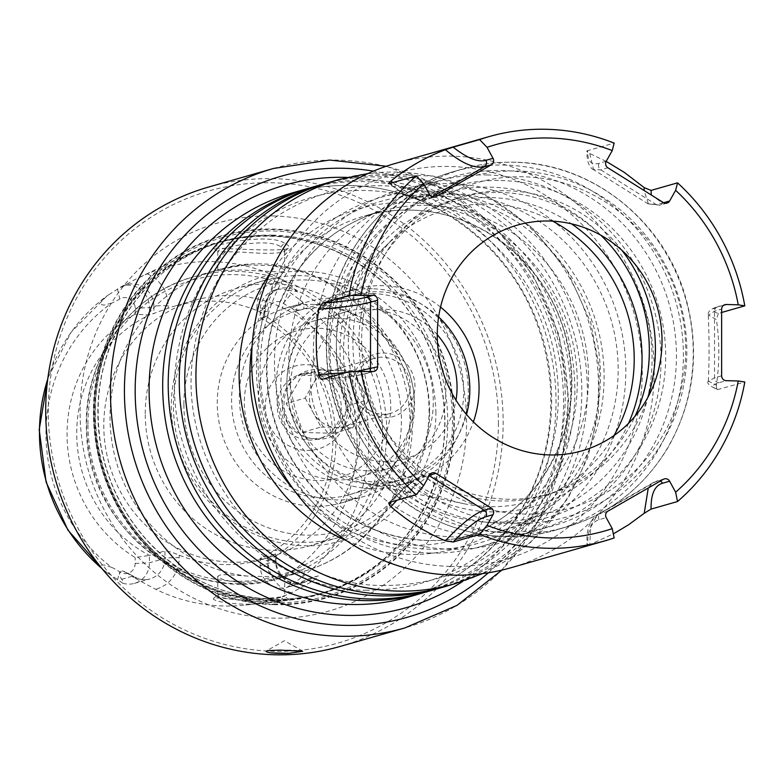 <?xml version="1.0" encoding="UTF-8"?>
<svg xmlns="http://www.w3.org/2000/svg" width="784" height="784" viewBox="0 0 784 784"><rect width="100%" height="100%" fill="white"/><g stroke="black" fill="none" stroke-linecap="round" stroke-linejoin="round"><path stroke-width="0.59" stroke-dasharray="3.92 2.94" d="M349.556 405.122L333.71 376.144L302.016 375.32L286.17 403.476L302.016 432.454L333.71 433.278L349.556 405.122L368.578 399.683L360.65 385.199A28.675 27.342 -106 0 1 360.65 413.756A28.675 27.342 -106 0 1 344.774 426.418A28.675 27.342 -106 0 1 336.885 427.417A28.675 27.342 -106 0 1 323.155 423.233A28.675 27.342 -106 0 1 313.11 412.521A28.675 27.342 -106 0 1 313.11 383.954A28.675 27.342 -106 0 1 328.996 371.293A28.675 27.342 -106 0 1 336.885 370.293A28.675 27.342 -106 0 1 360.65 385.199L352.731 370.705L333.71 376.144M334.298 374.615A35.015 33.398 74 0 0 284.014 403.515A35.015 33.398 74 0 0 334.298 435.042A35.015 33.398 74 0 0 334.298 374.615M280.946 469.4A76.46 72.922 74 0 0 380.926 444.126A76.46 72.922 74 0 0 354.133 339.374A76.46 72.922 74 0 0 254.153 364.648A76.46 72.922 74 0 0 280.946 469.4M368.813 321.548A95.57 91.15 74 0 0 296.773 310.925A95.57 91.15 74 0 0 232.191 389.413A95.57 91.15 74 0 0 277.32 484.071A95.57 91.15 74 0 0 349.36 494.694A95.57 91.15 74 0 0 413.942 416.206A95.57 91.15 74 0 0 368.813 321.548M438.619 316.952A95.57 91.15 74 0 0 424.075 305.731A95.57 91.15 74 0 0 352.036 295.107A95.57 91.15 74 0 0 287.454 373.596A95.57 91.15 74 0 0 332.583 468.264A95.57 91.15 74 0 0 404.622 478.887A95.57 91.15 74 0 0 466.539 414.55M437.256 334.719A76.46 72.922 74 0 0 420.449 320.401A76.46 72.922 74 0 0 316.599 353.594A76.46 72.922 74 0 0 363.07 457.915A76.46 72.922 74 0 0 455.994 400.193M368.304 413.05A32.497 30.988 -106 0 1 368.304 356.975A32.497 30.988 -106 0 1 414.961 386.228A32.497 30.988 -106 0 1 368.304 413.05M369.029 410.11A28.675 27.342 74 0 0 390.638 413.295A28.675 27.342 74 0 0 409.042 378.211A28.675 27.342 74 0 0 374.86 358.17A28.675 27.342 74 0 0 355.485 381.71A28.675 27.342 74 0 0 369.029 410.11M352.731 370.705L321.038 369.881L305.192 398.027L286.17 403.476M305.192 398.027L321.038 427.006L302.016 432.454M321.038 427.006L352.731 427.839L333.71 433.278M352.731 427.839L368.578 399.683M321.038 369.881L302.016 375.32M346.244 406.171A33.447 31.899 -106 0 1 323.429 437.501A33.447 31.899 -106 0 1 283.553 414.119A33.447 31.899 -106 0 1 305.025 373.184A33.447 31.899 -106 0 1 314.227 372.018A33.447 31.899 -106 0 1 346.244 406.171M341.275 407.602A33.447 31.899 -106 0 1 318.451 438.922A33.447 31.899 -106 0 1 278.585 415.54A33.447 31.899 -106 0 1 300.047 374.605A33.447 31.899 -106 0 1 341.275 407.602M347.655 408.631A43.012 41.013 74 0 0 285.905 369.911A43.012 41.013 74 0 0 285.905 444.126A43.012 41.013 74 0 0 347.655 408.631M328.222 182.633A210.259 200.528 -106 0 1 386.061 175.312A210.259 200.528 -106 0 1 585.207 359.562A210.259 200.528 -106 0 1 443.901 586.932M612.451 247.803A168.207 160.426 74 0 0 491.058 187.16A168.207 160.426 74 0 0 330.035 350.536A168.207 160.426 74 0 0 491.058 522.32A168.207 160.426 74 0 0 634.305 435.032A168.207 160.426 74 0 0 621.928 260.523M628.543 423.311A157.741 150.44 -106 0 1 491.058 511.883A157.741 150.44 -106 0 1 345.969 307.406A157.741 150.44 -106 0 1 571.467 223.832M487.187 174.94A181.584 173.186 -106 0 1 659.187 334.062A181.584 173.186 -106 0 1 537.148 530.435A181.584 173.186 -106 0 1 487.187 536.756A181.584 173.186 -106 0 1 315.197 377.633A181.584 173.186 -106 0 1 437.237 181.271A181.584 173.186 -106 0 1 487.187 174.94M430.269 553.043A181.584 173.186 -106 0 1 258.279 393.921A181.584 173.186 -106 0 1 380.318 197.548A181.584 173.186 -106 0 1 430.269 191.227A181.584 173.186 -106 0 1 602.269 350.35A181.584 173.186 -106 0 1 480.229 546.713A181.584 173.186 -106 0 1 430.269 553.043M440.53 307.103A100.352 95.707 74 0 0 382.994 285.69A100.352 95.707 74 0 0 355.387 289.178A100.352 95.707 74 0 0 317.265 311.032A100.352 95.707 74 0 0 290.982 411.992A100.352 95.707 74 0 0 366.687 483.767A100.352 95.707 74 0 0 382.994 485.639A100.352 95.707 74 0 0 410.6 482.14A100.352 95.707 74 0 0 473.379 421.89M552.71 221.157A151.822 144.795 74 0 0 488.873 204.114A151.822 144.795 74 0 0 389.432 242.462A151.822 144.795 74 0 0 349.664 395.195A151.822 144.795 74 0 0 464.206 503.779A151.822 144.795 74 0 0 488.873 506.621A151.822 144.795 74 0 0 614.039 435.502M372.253 293.52A95.57 91.15 -106 0 1 463.736 391.128A95.57 91.15 -106 0 1 372.253 483.953A95.57 91.15 -106 0 1 280.76 386.345A95.57 91.15 -106 0 1 372.253 293.52M372.253 288.757A100.352 95.707 74 0 0 344.646 292.256A100.352 95.707 74 0 0 277.203 400.771A100.352 95.707 74 0 0 372.253 488.716A100.352 95.707 74 0 0 399.85 485.218A100.352 95.707 74 0 0 467.293 376.702A100.352 95.707 74 0 0 372.253 288.757M441.137 587.706A210.259 200.528 74 0 0 579.474 359.65A210.259 200.528 74 0 0 380.534 176.89A210.259 200.528 74 0 0 325.468 183.446M340.168 646.437A238.934 227.87 74 0 0 503.161 422.694A238.934 227.87 74 0 0 274.439 178.683A238.934 227.87 74 0 0 208.711 187.013M424.556 592.449A210.259 200.528 74 0 0 562.892 364.393A210.259 200.528 74 0 0 363.962 181.633A210.259 200.528 74 0 0 308.886 188.189M311.65 187.376A210.259 200.528 -106 0 1 369.489 180.055A210.259 200.528 -106 0 1 568.635 364.305A210.259 200.528 -106 0 1 427.329 591.675M195.089 300.252A133.799 127.606 -106 0 1 359.983 432.239A133.799 127.606 -106 0 1 268.696 557.532A133.799 127.606 -106 0 1 103.802 425.555A133.799 127.606 -106 0 1 195.089 300.252L175.734 305.789A133.799 127.606 74 0 1 256.917 310.542C263.277 313.443 265.835 315.462 264.58 316.618L260.161 317.883L267.824 317.647A140.424 133.927 -106 0 1 335.915 441.108A140.424 133.927 -106 0 1 267.824 561.011L267.824 566.91A10.515 10.025 74 0 0 277.889 577.651A10.515 10.025 74 0 0 283.21 576.201A59.251 56.517 -106 0 1 291.344 572.046L296.871 570.331L301.468 570.144L304.094 571.673L304.065 574.074L299.811 578.798L286.954 587.441A21.981 20.962 -106 0 1 281.201 588.127A21.981 20.962 -106 0 1 260.161 565.676L260.161 558.306L276.125 553.818L276.125 560.962A11.466 0.99 180 0 0 267.971 560.021L267.971 557.473A133.799 127.606 74 0 1 260.406 559.913A133.799 127.606 74 0 1 179.222 555.16C172.578 552.348 167.815 550.956 164.924 550.985L149.46 555.415A133.799 127.606 -106 0 1 76.724 433.307A133.799 127.606 -106 0 1 149.46 314.992L149.46 307.612A21.981 20.962 74 0 0 128.409 285.16A21.981 20.962 74 0 0 122.667 285.846L107.045 295.882L71.226 332.034L47.893 377.986M102.665 569.429L122.667 583.159C123.852 582.708 123.509 581.414 121.628 579.298C118.707 574.731 118.923 571.908 122.284 570.83L133.368 576.152A11.466 2.283 124 0 1 133.584 577.426L155.595 589.245A175.381 167.257 -106 0 0 245.725 605.042L265.355 602.837C240.698 606.767 210.004 601.034 213.611 598.31C215.335 596.134 264.992 604.552 282.377 600.926L265.355 602.837M121.628 579.298L132.761 576.113A47.785 45.57 -106 0 0 122.284 570.83C125.009 571.752 128.782 573.957 133.584 577.426M310.934 582.061A11.466 3.332 -121.9 0 0 307.808 580.679L296.685 583.864C306.074 579.621 313.267 576.975 318.275 575.946C318.49 576.818 316.05 578.857 310.934 582.061L291.599 592.792A175.381 167.257 -106 0 1 245.725 605.042M296.685 583.864L286.954 587.441L302.722 582.933A21.981 20.962 74 0 0 307.808 580.679A47.785 45.57 -106 0 1 318.275 575.946M267.824 317.647L267.824 311.738A10.515 10.025 -106 0 1 277.889 301.526A10.515 10.025 -106 0 1 283.21 303.251A59.251 56.517 74 0 0 291.344 307.838C295.372 310.248 299.429 310.67 303.516 309.082C304.76 305.642 303.516 302.575 299.811 299.88L286.954 290.139A21.981 20.962 74 0 0 281.201 289.149A21.981 20.962 74 0 0 275.155 289.913A21.981 20.962 74 0 0 260.161 310.503L260.161 317.883A133.799 127.606 -106 0 1 332.896 439.991A133.799 127.606 -106 0 1 260.161 558.306L267.824 561.011M296.685 291.511L297.548 292.011A47.785 45.57 -106 0 1 296.754 291.491L286.954 290.139M297.548 292.011L288.091 283.396L277.899 277.271A173.46 165.434 -106 0 0 147.196 273.861L135.299 279.408L121.961 286.807A11.466 3.332 58.1 0 1 121.706 286.924L120.912 287.405A47.785 45.57 -106 0 0 121.706 286.924A21.981 20.962 74 0 1 126.783 284.67L122.667 285.846L121.628 286.944M93.835 413.619A183.28 174.793 -106 0 1 192.854 251.85A183.28 174.793 -106 0 1 269.284 235.602A183.28 174.793 -106 0 1 385.522 284.465A183.28 174.793 -106 0 1 438.668 470.204A183.28 174.793 -106 0 1 292.412 599.799A183.28 174.793 -106 0 1 269.284 600.789A183.28 174.793 -106 0 1 93.835 413.619M284.484 243.148C268.197 232.515 208.72 245.441 213.552 248.263C214.551 247.372 281.917 252.409 288.208 248.332C289.806 246.872 288.571 245.147 284.504 243.158L280.858 246.803L284.67 250.508L283.994 251.762C277.213 253.732 263.071 253.84 241.56 252.076L217.776 251.595C215.865 248.587 266.844 236.895 280.858 246.803M256.917 310.542L256.917 308.004A11.466 0.99 0 0 1 265.07 308.955L264.58 316.618L264.58 309.239L260.161 310.503L267.824 311.738M175.734 305.789A133.799 127.606 74 0 0 168.168 308.23L149.46 314.992L135.162 314.188A140.424 133.927 -106 0 0 67.061 434.091A140.424 133.927 -106 0 0 135.162 557.542L149.46 555.415L149.46 562.794A21.981 20.962 -106 0 1 134.456 583.374A21.981 20.962 -106 0 1 128.409 584.139A21.981 20.962 -106 0 1 122.667 583.159M267.824 566.91L260.161 565.676L275.635 561.256A21.981 20.962 74 0 0 302.722 582.933L289.051 581.777L284.278 578.719L281.505 575.907L277.075 567.557L276.125 560.962A11.466 0.99 180 0 1 275.635 561.256L275.635 553.876L267.971 557.473M104.292 570.772L101.067 567.371L101.322 565.225L104.056 564.931L111.642 567.361A162.464 154.938 -106 0 1 111.642 303.143A59.251 56.517 74 0 0 119.776 298.988A10.515 10.025 -106 0 1 125.097 297.538A10.515 10.025 -106 0 1 135.162 308.279L135.162 314.188M111.642 567.361A59.251 56.517 -106 0 1 119.776 571.938A10.515 10.025 74 0 0 125.097 573.663A10.515 10.025 74 0 0 135.162 563.451L135.162 557.542M111.642 303.143L104.135 305.074L102.165 304.858L100.832 303.761L102.155 300.194L107.045 295.882M498.399 422.909A235.112 224.224 -106 0 1 273.332 651.269A235.112 224.224 -106 0 1 48.265 411.169A235.112 224.224 -106 0 1 273.332 182.809A235.112 224.224 -106 0 1 498.399 422.909M273.332 215.943A201.851 192.511 -106 0 1 466.558 422.086A201.851 192.511 -106 0 1 273.332 618.135A201.851 192.511 -106 0 1 80.105 412.002A201.851 192.511 -106 0 1 273.332 215.943M429.603 412.315A133.799 127.606 -106 0 1 338.325 537.618A133.799 127.606 -106 0 1 173.431 405.632A133.799 127.606 -106 0 1 264.708 280.339A133.799 127.606 -106 0 1 429.603 412.315M145.246 413.697A133.799 127.606 -106 0 1 236.523 288.404A133.799 127.606 -106 0 1 401.418 420.381A133.799 127.606 -106 0 1 310.141 545.684A133.799 127.606 -106 0 1 145.246 413.697M247.097 264.923L273.038 265.609L280.221 267.452L284.112 269.52L284.67 270.5L284.269 271.186L280.741 272.028L241.56 269.98L217.776 270.509L233.75 266.746L247.097 264.923A156.741 149.489 -106 0 0 216.952 270.147L193.56 276.83A156.741 149.489 -106 0 1 386.728 431.445A156.741 149.489 -106 0 1 279.8 578.22A156.741 149.489 -106 0 1 86.632 423.615A156.741 149.489 -106 0 1 193.56 276.83C128.537 294.186 81.879 361.943 86.593 431.974C88.229 529.484 190.826 607.237 279.8 578.22L303.183 571.526A156.741 149.489 -106 0 1 273.038 576.74L247.097 576.064L227.223 574.672L220.833 574.78L217.776 576.22L218.677 577.494L222.979 579.543L230.545 581.316L241.56 582.287L251.35 582.1L271.95 579.376L284.67 576.22L273.038 576.74M280.858 597.241C267.609 601.632 219.148 593.047 217.932 594.85L217.776 595.134C218.677 597.408 226.605 599.094 241.56 600.181C266.001 598.653 280.368 597.33 284.661 596.193L280.858 597.241L284.504 600.662M280.025 650.112A19.11 1.656 0 0 1 289.913 650.142A19.11 1.656 0 0 1 298.322 650.593M314.227 304.408A101.303 96.618 74 0 0 286.356 307.945A101.303 96.618 74 0 0 218.275 417.49A101.303 96.618 74 0 0 314.227 506.268A101.303 96.618 74 0 0 342.089 502.74A101.303 96.618 74 0 0 410.179 393.186A101.303 96.618 74 0 0 314.227 304.408M336.326 298.087A101.303 96.618 74 0 0 308.465 301.615A101.303 96.618 74 0 0 240.374 411.169A101.303 96.618 74 0 0 336.326 499.947A101.303 96.618 74 0 0 364.197 496.409A101.303 96.618 74 0 0 432.278 386.865A101.303 96.618 74 0 0 336.326 298.087M336.326 318.079A81.232 77.479 -106 0 1 413.276 389.266A81.232 77.479 -106 0 1 358.68 477.113A81.232 77.479 -106 0 1 336.326 479.945A81.232 77.479 -106 0 1 259.386 408.758A81.232 77.479 -106 0 1 313.982 320.911A81.232 77.479 -106 0 1 336.326 318.079M368.108 470.851A81.232 77.479 74 0 0 390.452 468.028A81.232 77.479 74 0 0 445.047 380.181A81.232 77.479 74 0 0 368.108 308.994A81.232 77.479 74 0 0 345.754 311.816A81.232 77.479 74 0 0 291.158 399.664A81.232 77.479 74 0 0 368.108 470.851M621.928 250.331A154.83 147.666 74 0 0 464.608 196.127A154.83 147.666 74 0 0 385.297 254.055A169.256 161.426 -106 0 1 523.663 176.782A169.256 161.426 -106 0 1 664.94 431.68A169.256 161.426 -106 0 1 385.297 429.544A169.256 161.426 -106 0 1 385.297 254.055A154.83 147.666 74 0 0 385.297 429.544A154.83 147.666 74 0 0 507.199 499.232A154.83 147.666 74 0 0 549.79 493.842A154.83 147.666 74 0 0 647.78 397.517M600.838 235.21A154.83 147.666 74 0 0 501.113 192.472A154.83 147.666 74 0 0 458.522 197.872A154.83 147.666 74 0 0 354.476 365.295A154.83 147.666 74 0 0 501.113 500.966A154.83 147.666 74 0 0 543.704 495.576A154.83 147.666 74 0 0 635.118 416.128M501.005 180.506A172.029 164.072 -106 0 1 663.95 331.26A172.029 164.072 -106 0 1 548.33 517.293A172.029 164.072 -106 0 1 501.005 523.281A172.029 164.072 -106 0 1 338.071 372.527A172.029 164.072 -106 0 1 453.681 186.504A172.029 164.072 -106 0 1 501.005 180.506M453.485 536.883A172.029 164.072 -106 0 1 290.541 386.13A172.029 164.072 -106 0 1 406.161 200.096A172.029 164.072 -106 0 1 453.485 194.109A172.029 164.072 -106 0 1 616.42 344.852A172.029 164.072 -106 0 1 500.809 530.886A172.029 164.072 -106 0 1 453.485 536.883M450.163 549.251A183.495 175.008 -106 0 1 274.498 361.855A183.495 175.008 -106 0 1 450.163 183.632A183.495 175.008 -106 0 1 625.828 371.028A183.495 175.008 -106 0 1 450.163 549.251M450.163 566.391A200.704 191.414 -106 0 1 283.779 262.121A200.704 191.414 -106 0 1 616.557 270.803A200.704 191.414 -106 0 1 450.163 566.391M395.087 163.503A210.259 200.528 -106 0 1 452.927 156.183A210.259 200.528 -106 0 1 652.082 340.432A210.259 200.528 -106 0 1 510.766 567.802M606.228 161.269L599.123 163.307C591.234 165.453 587.432 161.239 587.696 150.665L614.146 143.1M606.169 161.386L589.764 153.497C586.755 151.871 586.069 150.93 587.696 150.665L586.961 151.292C586.471 166.845 593.263 169.726 593.429 169.56M723.701 305.221L719.104 306.534C711.294 308.818 711.039 311.111 718.35 313.424L721.643 312.473M718.35 313.424L716.4 319.617L708.52 315.139L714.528 311.179L721.643 309.141M721.643 375.791L714.528 377.829L708.52 381.22L716.4 385.062C719.643 363.355 719.643 341.54 716.4 319.617M716.4 385.062C716.302 388.756 716.948 390.265 718.35 389.589C711.039 387.286 711.294 384.993 719.104 382.71L726.219 380.671M708.324 381.22L708.324 381.22C706.394 383.17 709.5 385.963 717.625 389.599L744.8 382.024M607.904 511.188L598.114 514.363L590.822 525.476L589.764 544.576L613.323 533.904M589.764 544.576L587.696 545.527C587.422 530.709 591.234 522.095 599.123 519.684L606.228 517.646M653.219 482.65L598.094 514.333C591.048 518.832 587.334 526.789 586.951 538.206L586.981 545.703L614.146 537.951M373.057 371.459L365.942 373.498C357.857 375.761 343.372 377.692 322.498 379.26M429.652 194.746L422.537 196.784C414.52 198.93 403.593 194.53 389.766 183.583M651.249 194.991L662.509 203.046L663.607 202.733M389.766 502.27C403.584 487.824 414.511 479.396 422.537 476.986L429.652 474.957M392.872 182.701L412.854 196.039L428.789 198.685L433.885 197.225M429.514 475.202L396.861 500.241M345.528 372.674L357.083 371.322M663.372 202.586L656.257 204.624L648.397 203.83M648.329 203.771L644.056 190.483M589.764 153.497L593.517 169.432L600.789 169.854L607.904 167.815M648.27 487.991L653.239 482.689M653.307 482.65L663.372 479.308M183.887 404.358A128.066 122.137 -106 0 1 306.485 279.966A128.066 122.137 -106 0 1 429.083 410.747A128.066 122.137 -106 0 1 306.485 535.139A128.066 122.137 -106 0 1 183.887 404.358M339.374 179.448A210.259 200.528 -106 0 1 397.214 172.117A210.259 200.528 -106 0 1 596.359 356.367A210.259 200.528 -106 0 1 455.053 583.737M430.269 195.03A177.762 169.54 74 0 0 260.102 367.696A177.762 169.54 74 0 0 430.269 549.231A177.762 169.54 74 0 0 600.446 376.575A177.762 169.54 74 0 0 430.269 195.03M427.505 205.349A168.207 160.426 -106 0 1 586.824 352.751A168.207 160.426 -106 0 1 473.781 534.639A168.207 160.426 -106 0 1 427.505 540.499A168.207 160.426 -106 0 1 268.187 393.107A168.207 160.426 -106 0 1 381.24 211.21A168.207 160.426 -106 0 1 427.505 205.349M293.108 488.824A168.207 160.426 74 0 0 410.934 545.243A168.207 160.426 74 0 0 457.199 539.382A168.207 160.426 74 0 0 570.252 357.494A168.207 160.426 74 0 0 410.934 210.092A168.207 160.426 74 0 0 364.658 215.953A168.207 160.426 74 0 0 252.144 345.656M346.508 540.676A176.616 168.442 74 0 0 408.19 554.415A176.616 168.442 74 0 0 577.269 382.866A176.616 168.442 74 0 0 408.19 202.497A176.616 168.442 74 0 0 270.039 273.41M273.489 168.472A238.934 227.87 -106 0 1 339.217 160.152A238.934 227.87 -106 0 1 565.519 369.529A238.934 227.87 -106 0 1 404.946 627.906M347.077 177.409A219.814 209.642 -106 0 1 547.154 338.688A219.814 209.642 -106 0 1 462.668 581.395M488.363 572.781A229.379 218.756 74 0 0 554.317 336.64A229.379 218.756 74 0 0 373.439 171.128M350.379 185.524A210.259 200.528 74 0 0 292.54 192.844C311.238 187.513 330.348 185.093 349.889 185.583C430.279 186.553 508.306 243.834 536.942 323.684C549.888 358.935 553.788 394.969 548.624 431.817C538.108 510.257 480.896 577.269 408.229 597.143A210.259 200.528 74 0 0 549.535 369.774A210.259 200.528 74 0 0 350.379 185.524M299.811 299.88A172.01 164.042 -106 0 1 368.784 441.137A172.01 164.042 -106 0 1 299.811 578.798M291.344 307.838A162.464 154.938 -106 0 1 357.014 441.657A162.464 154.938 -106 0 1 291.344 572.046M108.427 573.8A172.01 164.042 -106 0 1 101.989 568.596M47.755 379.054A172.01 164.042 -106 0 1 108.427 294.892M273.038 265.609A156.741 149.489 -106 0 1 410.11 424.752A156.741 149.489 -106 0 1 303.183 571.526C326.33 564.813 346.714 553.181 364.344 536.628C395.842 505.778 411.914 468.009 412.56 423.321C416.265 323.527 310.915 239.639 216.952 270.147A156.741 149.489 -106 0 0 110.809 432.915A156.741 149.489 -106 0 0 247.097 576.064M87.945 424.095A153.87 146.755 -106 0 1 235.239 274.645A153.87 146.755 -106 0 1 382.543 431.778A153.87 146.755 -106 0 1 235.239 581.238A153.87 146.755 -106 0 1 87.945 424.095M269.725 600.25A182.868 174.401 74 0 0 438.736 469.959A182.868 174.401 74 0 0 385.708 284.641A182.868 174.401 74 0 0 269.725 235.886A182.868 174.401 74 0 0 94.668 413.501A182.868 174.401 74 0 0 269.725 600.25M273.871 604.689A188.513 179.791 74 0 0 454.338 421.596A188.513 179.791 74 0 0 273.871 229.075A188.513 179.791 74 0 0 93.414 412.178A188.513 179.791 74 0 0 273.871 604.689M270.01 600.044A182.731 174.273 74 0 0 320.284 593.674A182.731 174.273 74 0 0 443.087 396.067A182.731 174.273 74 0 0 270.01 235.935A182.731 174.273 74 0 0 219.745 242.305A182.731 174.273 74 0 0 96.932 439.912A182.731 174.273 74 0 0 270.01 600.044M272.783 235.151A182.731 174.273 74 0 0 222.509 241.511A182.731 174.273 74 0 0 99.705 439.118A182.731 174.273 74 0 0 272.783 599.25A182.731 174.273 74 0 0 323.047 592.88A182.731 174.273 74 0 0 445.861 395.273A182.731 174.273 74 0 0 272.783 235.151M273.881 602.739A186.563 177.919 74 0 0 452.476 421.547A186.563 177.919 74 0 0 273.881 231.025A186.563 177.919 74 0 0 95.295 412.217A186.563 177.919 74 0 0 273.881 602.739M273.881 604.16A187.984 179.281 74 0 0 453.838 421.576A187.984 179.281 74 0 0 273.881 229.604A187.984 179.281 74 0 0 93.933 412.188A187.984 179.281 74 0 0 273.881 604.16M134.456 583.374L149.93 578.945C144.256 580.513 138.729 579.582 133.368 576.152A11.466 2.283 124 0 0 132.761 576.113A21.981 20.962 74 0 0 149.93 578.945A21.981 20.962 74 0 0 164.924 558.365L164.924 550.985M135.162 563.451L149.46 562.794L164.924 558.365A11.466 0.99 0 0 1 179.222 557.698A33.447 31.899 -106 0 1 155.595 589.245M179.222 555.16L179.222 557.698M291.599 592.792A33.447 31.899 -106 0 1 267.971 560.021M122.059 286.738A11.466 3.332 58.1 0 1 121.961 286.807L126.783 284.67A21.981 20.962 74 0 1 132.829 283.896A21.981 20.962 74 0 1 153.88 306.348L149.46 307.612L135.162 308.279M147.196 273.861A33.447 31.899 -106 0 1 168.168 305.682A11.466 0.99 180 0 0 153.88 306.348L153.88 313.727M275.155 289.913L279.574 288.649A21.981 20.962 74 0 0 264.58 309.239A11.466 0.99 0 0 0 265.07 308.955C265.433 298.9 270.264 292.138 279.574 288.649A21.981 20.962 74 0 1 285.621 287.885A21.981 20.962 74 0 1 296.754 291.491A11.466 2.283 -56 0 0 297.185 291.315M256.917 308.004A33.447 31.899 -106 0 1 277.899 277.271M168.168 305.682L168.168 308.23M283.21 576.201L291.707 584.492M117.453 579.944L119.776 571.938M117.453 288.933L119.776 298.988M283.21 303.251L291.707 293.481M517.587 523.3A176.812 168.629 -106 0 1 348.321 342.735A176.812 168.629 -106 0 1 517.587 171A176.812 168.629 -106 0 1 686.843 351.565A176.812 168.629 -106 0 1 517.587 523.3M514.823 533.61A186.367 177.743 -106 0 1 338.306 370.303A186.367 177.743 -106 0 1 463.55 168.766A186.367 177.743 -106 0 1 514.823 162.268A186.367 177.743 -106 0 1 691.341 325.585A186.367 177.743 -106 0 1 566.087 527.122A186.367 177.743 -106 0 1 514.823 533.61M504.994 536.423A186.367 177.743 -106 0 1 328.476 373.115A186.367 177.743 -106 0 1 453.73 171.578A186.367 177.743 -106 0 1 504.994 165.081A186.367 177.743 -106 0 1 681.512 328.398A186.367 177.743 -106 0 1 556.258 529.935A186.367 177.743 -106 0 1 504.994 536.423M502.603 532.346A181.584 173.186 -106 0 1 328.77 346.9A181.584 173.186 -106 0 1 502.603 170.53A181.584 173.186 -106 0 1 676.435 355.975A181.584 173.186 -106 0 1 502.603 532.346M432.004 196.882L428.789 198.685A4.782 4.557 74 0 1 427.819 199.097L427.819 199.097C420.479 200.861 412.227 199.009 403.035 193.521L388.972 183.603M662.509 203.046A4.782 4.557 -106 0 1 656.257 204.624L600.789 169.854A4.782 4.557 74 0 1 599.123 163.307M719.104 382.71A4.782 4.557 -106 0 1 714.528 377.829L714.528 311.179A4.782 4.557 74 0 1 717.791 306.701L717.791 306.701C710.706 308.827 707.55 311.63 708.324 315.119L708.324 315.119M599.123 519.684A4.782 4.557 -106 0 1 600.789 513.226L656.257 481.347A4.782 4.557 74 0 1 657.227 480.935L653.288 482.621M422.537 476.986A4.782 4.557 -106 0 1 428.789 475.408L429.25 475.672M432.298 472.84L425.183 474.879C417.627 476.407 405.622 485.659 389.178 502.613M666.968 203.125L659.863 205.153L648.309 203.967M719.104 306.534A4.782 4.557 74 0 0 717.791 306.701L724.896 304.672M365.942 373.498A4.782 4.557 74 0 0 367.255 373.331L367.255 373.331A4.782 4.557 74 0 0 369.813 371.371M660.197 481.131A4.782 4.557 74 0 0 657.227 480.935L664.342 478.897M422.537 196.784A4.782 4.557 74 0 0 427.819 199.097L434.934 197.068M349.36 494.694L404.622 478.887M296.773 310.925L352.036 295.107M344.774 426.418L390.638 413.295M328.996 371.293L374.86 358.17M305.025 373.184L300.047 374.605M323.429 437.501L318.451 438.922M437.237 181.271L380.318 197.548M537.148 530.435L480.229 546.713M381.24 211.21L364.658 215.953C379.672 211.67 395.009 209.73 410.679 210.122C480.543 210.749 547.31 264.904 565.421 336.111C578.484 388.884 570.135 436.982 540.392 480.416C518.998 509.669 491.274 529.327 457.199 539.382L473.781 534.639C458.777 538.922 443.43 540.872 427.76 540.47C378.28 538.187 337.198 517.117 304.525 477.28C287.14 455.043 275.684 429.985 270.147 402.104C261.68 354.603 270.431 311.405 296.411 272.509C317.922 242.021 346.195 221.588 381.24 211.21M366.687 483.767L464.206 503.779M317.265 311.032L389.432 242.462M399.85 485.218L410.6 482.14M344.646 292.256L355.387 289.178M482.434 573.633L530.592 542.391L568.018 498.379L587.784 457.621L598.388 413.276L599.348 367.461L590.646 322.342L567.244 270.764L531.444 227.213L485.727 194.824L433.415 176.086L367.961 173.538M383.552 585.491C272.175 586.167 175.822 469.802 193.05 355.642C201.194 296.773 228.556 250.733 275.155 217.54C316.991 189.699 362.786 180.124 412.541 188.797C490.451 202.311 557.257 270.813 571.418 352.124C580.817 406.455 571.164 456.219 542.45 501.417C503.514 557.326 450.545 585.354 383.552 585.491M366.971 590.234C255.594 590.911 159.24 474.545 176.469 360.385C184.612 301.517 211.984 255.476 258.573 222.284C300.409 194.442 346.214 184.867 395.959 193.55C473.879 207.054 540.676 275.556 554.837 356.867C564.235 411.198 554.582 460.963 525.868 506.16C486.933 562.069 433.973 590.097 366.971 590.234M501.848 570.125L539.02 520.184L561.844 461.541L568.704 398.399L559.149 335.258L533.865 276.625L494.645 226.674L444.254 188.973L386.287 166.257M282.377 600.926L292.412 599.799M139.885 277.144L192.854 251.85M268.696 557.532L260.406 559.913M435.884 411.541C436.776 470.557 396.449 525.917 341.589 540.656C275.076 561.569 197.137 516.744 177.752 446.762C154.379 376.251 196.784 293.775 265.864 276.027C298.684 267.109 330.515 270.539 361.365 286.317C408.925 313.865 433.758 355.613 435.884 411.541M264.708 280.339L236.523 288.404M338.325 537.618L310.141 545.684M438.668 470.204L438.736 469.959C420.224 533.061 380.74 574.3 320.284 593.674L323.047 592.88C306.681 597.545 289.962 599.672 272.881 599.241C223.234 597.124 180.996 577.132 146.157 539.284C123.264 513.344 108.398 483.248 101.538 449.007C92.345 397.478 101.861 350.575 130.095 308.279C153.497 275.086 184.309 252.83 222.509 241.511L219.745 242.305C281.299 226.772 336.62 240.884 385.708 284.641L385.522 284.465M217.776 251.595L217.776 270.509M284.68 250.508L284.68 270.5M217.776 576.22L217.776 595.134M284.68 576.22L284.68 596.222M302.614 651.092L284.386 640.734L266.335 650.994M288.894 599.74L284.661 596.193M213.611 598.3L217.932 594.85M213.552 248.273L217.864 251.762M288.208 248.332L283.994 251.762M342.089 502.74L364.197 496.409M286.356 307.945L308.465 301.615M345.754 311.816L313.982 320.911M390.452 468.028L358.68 477.113M515.068 162.239C497.536 161.798 480.367 163.974 463.55 168.766L453.73 171.578C385.816 190.061 333.592 254.32 327.144 327.065C322.704 378.966 336.356 425.555 368.088 466.843C412.266 523.908 489.618 549.917 556.258 529.935L566.087 527.122C610.119 513.892 644.203 487.178 668.331 446.988C695.036 399.183 700.543 348.41 684.853 294.657C662.588 219.314 590.597 163.062 515.068 162.239M453.681 186.504L406.161 200.096M548.33 517.293L500.809 530.886M543.704 495.576L549.79 493.842M458.522 197.872L464.608 196.127M708.285 381.21C709.324 361.052 709.324 339.031 708.285 315.148M648.211 203.938L593.429 169.599M374.37 371.293L367.255 373.331C358.396 375.761 343.382 377.751 322.204 379.309"/><path stroke-width="1.18" d="M466.539 414.55A95.57 91.15 74 0 0 438.619 316.952M455.994 400.193A76.46 72.922 74 0 0 437.256 334.719M386.061 594.262A210.259 200.528 -106 0 1 186.915 410.003A210.259 200.528 -106 0 1 328.222 182.633L339.374 179.448A210.259 200.528 -106 0 0 198.068 406.818A210.259 200.528 -106 0 0 397.214 591.067A210.259 200.528 -106 0 0 455.053 583.737L443.901 586.932A210.259 200.528 -106 0 1 386.061 594.262M621.928 260.523A168.207 160.426 74 0 0 612.451 247.803M571.467 223.832A157.741 150.44 -106 0 1 628.543 423.311M473.379 421.89A100.352 95.707 74 0 0 440.53 307.103M614.039 435.502A151.822 144.795 74 0 0 552.71 221.157M325.468 183.446A210.259 200.528 74 0 0 322.694 184.22A210.259 200.528 74 0 0 181.388 411.59A210.259 200.528 74 0 0 380.534 595.84A210.259 200.528 74 0 0 438.374 588.51A210.259 200.528 74 0 0 441.137 587.706M208.711 187.013A238.934 227.87 74 0 0 45.707 410.757A238.934 227.87 74 0 0 340.168 646.437L404.946 627.906A238.934 227.87 -106 0 1 339.217 636.226A238.934 227.87 -106 0 1 112.916 426.849A238.934 227.87 -106 0 1 273.489 168.472L208.711 187.013M280.025 650.112L267.373 650.651L266.05 651.288L267.05 652.072L270.451 652.856L288.747 653.337L302.712 651.269L280.025 650.112M308.886 188.189A210.259 200.528 74 0 0 306.123 188.964A210.259 200.528 74 0 0 164.816 416.333A210.259 200.528 74 0 0 363.962 600.583A210.259 200.528 74 0 0 421.802 593.253A210.259 200.528 74 0 0 424.556 592.449M438.374 588.51L427.329 591.675A210.259 200.528 -106 0 1 369.489 599.005A210.259 200.528 -106 0 1 170.334 414.746A210.259 200.528 -106 0 1 311.65 187.376L322.694 184.22M288.747 653.337A19.11 1.656 0 0 1 278.859 653.307A19.11 1.656 0 0 1 270.451 652.856M604.709 540.921A210.259 200.528 -106 0 0 614.146 537.951L612.255 528.651A200.704 191.414 -106 0 1 487.021 525.388L479.602 534.443A210.259 200.528 -106 0 0 604.709 540.921L510.766 567.802A210.259 200.528 -106 0 1 452.927 575.123A210.259 200.528 -106 0 1 253.781 390.873A210.259 200.528 -106 0 1 395.087 163.503L489.03 136.622A210.259 200.528 -106 0 1 546.869 129.301A210.259 200.528 -106 0 1 614.146 143.1L612.255 150.577L606.228 161.269A4.782 4.557 -106 0 0 607.904 167.815L663.372 202.586A4.782 4.557 -106 0 0 669.624 201.008L675.641 190.316A200.704 191.414 -106 0 1 738.254 304.819L744.8 305.848A210.259 200.528 -106 0 0 677.533 182.839L675.641 190.316M738.254 380.985A200.704 191.414 -106 0 1 675.641 492.215L677.533 501.525A210.259 200.528 -106 0 0 744.8 382.024L738.254 380.985L726.219 380.671A4.782 4.557 -106 0 1 721.643 375.791L721.643 309.141A4.782 4.557 -106 0 1 726.219 304.506L723.701 305.221M493.038 158.319A4.782 4.557 -106 0 1 491.362 164.777L484.257 166.806C474.242 168.766 461.296 163.072 445.41 149.724L453.152 147.157C466.97 158.094 477.897 162.494 485.923 160.348L493.038 158.319L487.021 147.314A200.704 191.414 -106 0 1 549.633 138.033A200.704 191.414 -106 0 1 612.255 150.577M361.022 294.97A200.704 191.414 -106 0 1 423.634 183.74L416.216 176.018A210.259 200.528 -106 0 0 348.949 295.519L373.057 295.284A4.782 4.557 -106 0 1 377.633 300.164L370.518 302.203C360.179 305.025 342.931 307.367 318.774 309.249C315.442 330.975 315.442 352.79 318.774 374.683L345.528 372.674M487.021 525.388L493.038 514.696L485.923 516.725C477.907 519.126 466.98 527.554 453.152 542.009L479.602 534.443M675.641 492.215L669.624 481.219A4.782 4.557 -106 0 0 663.372 479.308L607.904 511.188A4.782 4.557 -106 0 0 606.228 517.646L612.255 528.651M738.254 304.819L726.219 304.506M433.885 197.225L435.904 196.657L491.362 164.777M435.904 196.657A4.782 4.557 -106 0 1 429.652 194.746L423.634 183.74M357.083 371.322L377.633 366.814L377.633 300.164M377.633 366.814A4.782 4.557 -106 0 1 373.057 371.459L348.949 371.694A210.259 200.528 -106 0 0 416.216 494.704L389.766 502.27C388.178 502.485 388.57 503.955 390.951 506.67C407.415 520.988 425.565 532.365 445.41 540.813C461.296 523.81 474.242 513.598 484.257 510.178L491.362 508.15L435.904 473.369L429.514 475.202M435.904 473.369A4.782 4.557 -106 0 0 429.652 474.957L423.634 485.639A200.704 191.414 -106 0 1 361.022 371.146M491.362 508.15A4.782 4.557 -106 0 1 493.038 514.696M549.633 454.936A117.394 111.955 -106 0 1 437.256 335.052A117.394 111.955 -106 0 1 549.633 221.029A117.394 111.955 -106 0 1 662.019 340.913A117.394 111.955 -106 0 1 549.633 454.936M647.78 397.517A154.83 147.666 74 0 0 621.928 250.331M635.118 416.128A154.83 147.666 74 0 0 600.838 235.21M644.056 190.483L644.223 187.631L624.348 172.392L606.169 161.386M644.223 187.631L651.083 190.404L651.249 194.991M677.533 182.839L651.083 190.404M721.643 312.473L744.8 305.848M669.624 481.219L662.509 483.248C654.62 485.649 650.818 494.263 651.083 509.09L677.533 501.525M651.083 509.09L644.223 513.275L648.27 487.991M613.323 533.904L628.494 524.839L644.223 513.275M453.152 542.009L445.41 540.813M389.178 502.613L389.766 502.27M322.204 379.309L348.949 371.694M322.498 379.26C321.166 379.946 319.921 378.417 318.774 374.683M318.774 309.249L322.498 303.085C343.363 301.517 357.837 299.596 365.942 297.322L373.057 295.284M348.949 295.519L322.498 303.085M388.972 183.603L416.216 176.018M389.766 183.583C388.178 184.142 388.57 183.289 390.951 181.026L392.872 182.701M445.41 149.724C425.575 157.153 407.425 167.59 390.951 181.026M489.03 136.622A210.259 200.528 -106 0 0 479.602 139.591L453.152 147.157M416.216 494.704L423.634 485.639M479.602 139.591L487.021 147.314M396.861 500.241L390.951 506.67M252.144 345.656A168.207 160.426 74 0 0 293.108 488.824M270.039 273.41A176.616 168.442 74 0 0 346.508 540.676M462.668 581.395A219.814 209.642 -106 0 1 345.597 615.362A219.814 209.642 -106 0 1 135.171 390.873A219.814 209.642 -106 0 1 345.597 177.37A219.814 209.642 -106 0 1 347.077 177.409M373.439 171.128A229.379 218.756 74 0 0 344 168.305A229.379 218.756 74 0 0 124.421 391.089A229.379 218.756 74 0 0 344 625.338A229.379 218.756 74 0 0 488.363 572.781M306.123 188.964L292.54 192.844A210.259 200.528 74 0 0 151.234 420.214A210.259 200.528 74 0 0 350.379 604.464A210.259 200.528 74 0 0 408.229 597.143L421.802 593.253M101.989 568.596A172.01 164.042 -106 0 1 39.455 432.543A172.01 164.042 -106 0 1 47.755 379.054M365.942 297.322A4.782 4.557 -106 0 1 370.518 302.203L370.518 368.852A4.782 4.557 74 0 1 369.813 371.371M485.923 160.348A4.782 4.557 -106 0 1 484.257 166.806L432.004 196.882M663.607 202.733L669.624 201.008M428.789 475.408L484.257 510.178A4.782 4.557 74 0 1 485.923 516.725M662.509 483.248A4.782 4.557 74 0 0 660.197 481.131M455.053 583.737L482.434 573.633M367.961 173.538L339.374 179.448M404.946 627.906L457.023 605.366L501.848 570.125M386.287 166.257L329.603 160.054L273.489 168.472M47.893 377.986L39.2 429.691L46.099 482.052L67.943 530.141L102.665 569.429"/></g></svg>
